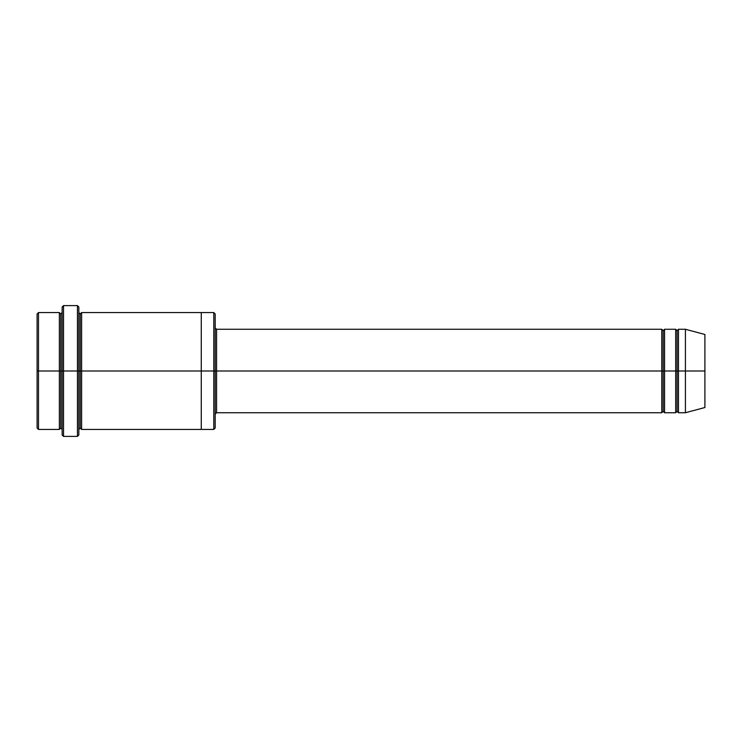 <?xml version="1.0" encoding="UTF-8"?>
<svg xmlns="http://www.w3.org/2000/svg" width="742" height="742" viewBox="0 0 742 742"><rect width="100%" height="100%" fill="white"/><g stroke="black" fill="none" stroke-linecap="round" stroke-linejoin="round"><path stroke-width="0.56" stroke-dasharray="3.71 2.78" d="M216.571 371L216.571 412.738L216.571 329.262L216.571 371L661.771 371L661.771 329.262L661.771 371L663.163 371L663.163 330.654L663.163 371L661.771 371L661.771 412.738L661.771 329.262L661.771 371L216.571 371L216.571 412.738L216.571 329.262L216.571 371L215.18 371L215.18 414.129L215.18 371L215.18 414.129L215.18 371L216.571 371M62.142 371L62.142 434.998L62.142 307.002L62.142 371L60.751 371L60.751 313.959L60.751 428.041L60.751 371L60.751 428.041L60.751 371L59.36 371L59.36 312.567L59.36 371L60.751 371L60.751 313.959L60.751 371L63.534 371L63.534 436.389L63.534 305.611L63.534 371L77.446 371L77.446 305.611L77.446 371L77.446 305.611L77.446 371L78.838 371L78.838 429.433L78.838 312.567L78.838 434.998L78.838 312.567L78.838 371L78.838 312.567L78.838 371L80.229 371L80.229 313.959L80.229 371L78.838 371L78.838 307.002L78.838 371L63.534 371L63.534 305.611L63.534 371L62.142 371L62.142 307.002L62.142 429.433M215.18 371L215.18 428.041L215.18 313.959L215.18 371L213.789 371L213.789 312.567L213.789 371L213.789 312.567L213.789 371L201.267 371L201.267 312.567L201.267 371L201.267 312.567L201.267 371L81.62 371L81.62 429.433L81.62 312.567L81.62 371L201.267 371L201.267 429.433L201.267 312.567L201.267 429.433L201.267 371L213.789 371L213.789 429.433L213.789 371L215.18 371L215.18 428.041L215.18 327.871M37.1 371L37.1 313.959L37.1 428.041L37.1 371L38.491 371L38.491 312.567L38.491 371L37.1 371M59.36 371L38.491 371L38.491 312.567L38.491 371L59.36 371L59.36 312.567L59.36 371M685.423 371L685.423 329.262L685.423 371L678.466 371L678.466 329.262L678.466 412.738L678.466 329.262L678.466 371L677.075 371L677.075 330.654L677.075 371L675.684 371L675.684 329.262L675.684 371L677.075 371L677.075 411.346L677.075 371L677.075 411.346L677.075 371L685.423 371L685.423 329.262L685.423 371L704.9 371L704.9 334.484L704.9 371L685.423 371L685.423 412.738L685.423 371M675.684 371L675.684 412.738L675.684 329.262L675.684 371L664.554 371L664.554 412.738L664.554 329.262L664.554 371L675.684 371L675.684 412.738L675.684 371M663.163 371L663.163 411.346L663.163 371L663.163 411.346L663.163 371L664.554 371L664.554 412.738L664.554 329.262L664.554 371L663.163 371L663.163 330.654L663.163 371M80.229 371L80.229 428.041L80.229 371L80.229 428.041L80.229 371L81.62 371L81.62 429.433L81.62 312.567L81.62 371L80.229 371L80.229 313.959L80.229 371M661.771 371L661.771 412.738L661.771 371M201.267 371L201.267 429.433L201.267 371M77.446 371L77.446 436.389L77.446 371M78.838 371L78.838 312.567M677.075 371L677.075 330.654L677.075 371M704.9 371L704.9 407.516L704.9 371M678.466 371L678.466 412.738L678.466 371M38.491 371L38.491 429.433L38.491 371M213.789 371L213.789 429.433L213.789 371M63.534 371L63.534 436.389L63.534 371"/><path stroke-width="1.11" d="M216.571 371L216.571 412.738L216.571 371L215.18 371L215.18 313.959L215.18 428.041L215.18 371L213.789 371L213.789 312.567L213.789 371L216.571 371L216.571 329.262L216.571 371L663.163 371L663.163 330.654L663.163 411.346L663.163 371L661.771 371L661.771 329.262L661.771 412.738L661.771 329.262L661.771 412.738L661.771 371L216.571 371L216.571 412.738L216.571 371M62.142 371L62.142 307.002L62.142 371L63.534 371L63.534 305.611L63.534 371L63.534 305.611L63.534 371L77.446 371L77.446 305.611L77.446 371L78.838 371L78.838 307.002L78.838 371L80.229 371L80.229 313.959L80.229 428.041L80.229 371L78.838 371L78.838 307.002L78.838 434.998L78.838 371L77.446 371L77.446 305.611L77.446 436.389L77.446 371L63.534 371L63.534 436.389L63.534 371L60.751 371L60.751 313.959L60.751 428.041L60.751 371L59.36 371L59.36 312.567L59.36 371L60.751 371L60.751 428.041L60.751 313.959L60.751 371L62.142 371L62.142 434.998L62.142 371M37.1 371L37.1 313.959L37.1 371L38.491 371L38.491 312.567L38.491 371L38.491 312.567L38.491 371L59.36 371L59.36 312.567L59.36 429.433L59.36 371L59.36 429.433L59.36 371L38.491 371L38.491 429.433L38.491 371L37.1 371L37.1 428.041L37.1 371M685.423 371L685.423 329.262L685.423 371L685.423 329.262L685.423 371L704.9 371L704.9 334.484L704.9 407.516L704.9 371L685.423 371L685.423 412.738L685.423 371L685.423 412.738L685.423 371L678.466 371L678.466 329.262L678.466 371L685.423 371M675.684 371L677.075 371L677.075 330.654L677.075 411.346L677.075 371L675.684 371L675.684 329.262L675.684 412.738L675.684 329.262L675.684 412.738L675.684 371L664.554 371L664.554 412.738L664.554 371L663.163 371L663.163 411.346L663.163 330.654L663.163 371L664.554 371L664.554 329.262L664.554 371L675.684 371M677.075 371L677.075 411.346L677.075 330.654L677.075 371L678.466 371L678.466 412.738L678.466 371L677.075 371M80.229 371L80.229 428.041L80.229 313.959L80.229 371L81.62 371L81.62 429.433L81.62 371L80.229 371M213.789 371L213.789 312.567L213.789 429.433L213.789 371L201.267 371L201.267 312.567L201.267 371L213.789 371L213.789 429.433L213.789 371M201.267 371L201.267 312.567L201.267 429.433L201.267 371L81.62 371L81.62 312.567L81.62 371L201.267 371L201.267 312.567L201.267 371M664.554 371L664.554 412.738L664.554 371M81.62 371L81.62 429.433L81.62 371M678.466 371L678.466 329.262L678.466 371M38.491 371L38.491 429.433L38.491 371M77.446 371L77.446 436.389L77.446 371M63.534 371L63.534 436.389L63.534 371M704.9 407.516L685.423 412.738L678.466 412.738L677.075 411.346L675.684 412.738L664.554 412.738L663.163 411.346L661.771 412.738L216.571 412.738L215.18 414.129M62.142 307.002L63.534 305.611L77.446 305.611L78.838 307.002M215.18 313.959L213.789 312.567L81.62 312.567L80.229 313.959L78.838 312.567M37.1 313.959L38.491 312.567L59.36 312.567L60.751 313.959L62.142 312.567M62.142 429.433L60.751 428.041L59.36 429.433L38.491 429.433L37.1 428.041M704.9 334.484L685.423 329.262L678.466 329.262L677.075 330.654L675.684 329.262L664.554 329.262L663.163 330.654L661.771 329.262L216.571 329.262L215.18 327.871M215.18 428.041L213.789 429.433L81.62 429.433L80.229 428.041L78.838 429.433M78.838 434.998L77.446 436.389L63.534 436.389L62.142 434.998"/></g></svg>
